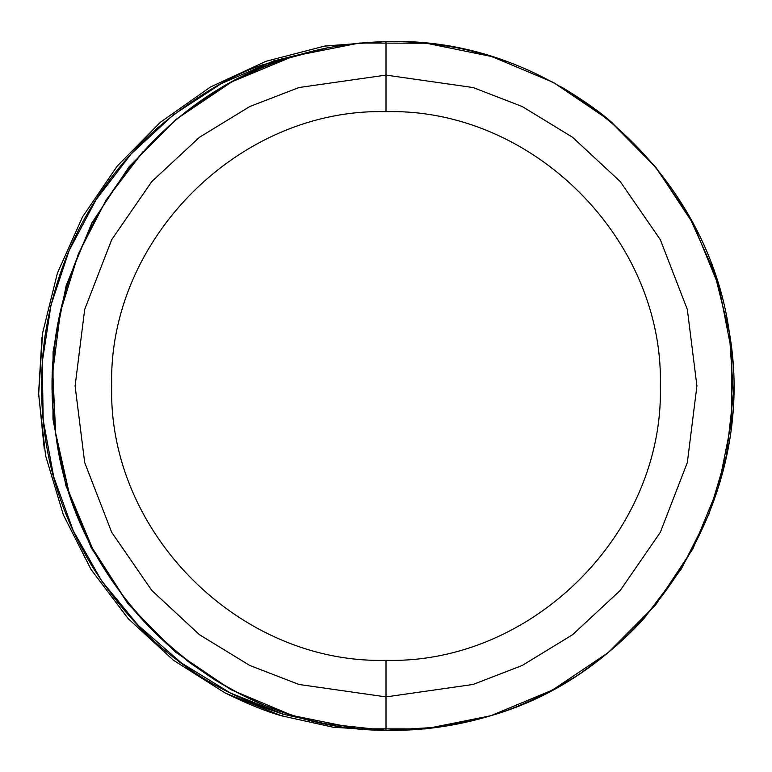 <?xml version="1.0" encoding="UTF-8"?>
<svg xmlns="http://www.w3.org/2000/svg" width="772" height="772" viewBox="0 0 772 772"><rect width="100%" height="100%" fill="white"/><g stroke="black" fill="none" stroke-linecap="round" stroke-linejoin="round"><path stroke-width="1.16" d="M329.895 47.217L262.017 65.031C230.143 75.791 195.683 96.442 158.636 126.975C118.415 162.323 61.596 228.087 44.93 336.582C29.558 451.302 70.165 531.146 94.609 570.19C119.139 607.622 146.333 637.344 176.19 659.365C205.477 682.419 241.308 700.744 283.671 714.312L329.827 724.773L283.671 714.312L281.751 715.847L283.671 714.312L230.529 693.073L181.603 663.1L138.217 625.378L101.692 580.93L73.292 530.875L53.683 476.758L43.203 420.084L42.219 362.329L51 305.114L69.171 250.456L96.066 199.697L131.028 154.062L173.362 114.825L221.419 83.54L273.77 60.892L329.2 47.353M65.234 479.644L56.028 436.363C50.093 396.827 51.309 356.394 59.685 315.053L65.263 292.26M187.422 111.004C211.364 93.846 228.377 83.106 238.471 78.763C258.987 68.525 277.592 60.998 294.286 56.173C324.211 47.102 354.782 42.267 386.01 41.669L386.01 75.096L298.957 87.535L249.771 106.536L199.475 137.281L151.775 181.574L111.689 239.696L84.679 309.475L75.106 386L84.679 462.524L111.689 532.304L151.775 590.426L199.475 634.719L249.771 665.464L298.957 684.465L386.01 696.904L386.01 730.331L326.064 723.818C308.414 720.469 289.22 714.804 268.492 706.824C253.245 701.169 235.248 692.117 214.481 679.669L189.623 662.656L166.376 643.52C149.314 627.781 135.544 612.958 125.083 599.053L92.418 548.274L68.94 492.082L55.661 433.015L52.766 372.104L60.399 311.985L78.406 253.814L106.111 200.006L142.916 151.766M381.899 41.62L324.887 46.108M63.159 514.393L91.019 569.437L127.911 618.285M224.99 692.87C247.262 703.861 266.186 711.523 281.751 715.847L333.427 727.292L386.01 730.476M333.514 727.205L381.889 730.38M561.553 87.043C583.661 100.408 600.317 112.123 611.501 122.179L654.617 165.874L689.271 216.536L714.447 272.641L729.328 332.452L733.39 393.817L726.52 455.162L709.014 513.998L681.242 569.051L644.437 617.918C632.21 631.728 617.166 645.653 599.284 659.693L582.725 671.679C579.955 674.168 568.231 681.145 547.531 692.609C524.207 704.064 505.303 711.755 490.847 715.673L490.847 715.673C456.426 726.095 421.483 730.978 386.01 730.331L386.01 660.321L386.01 696.904L473.062 684.465L522.248 665.464L572.554 634.719L620.254 590.426L660.33 532.304L687.341 462.524L696.913 386L687.341 309.475L660.33 239.696L620.254 181.574L572.554 137.281L522.248 106.536L473.062 87.535L386.01 75.096L386.01 111.679L386.01 75.096L386.01 111.679L386.01 75.096L473.062 87.535L522.248 106.536L572.554 137.281L620.254 181.574L660.33 239.696L687.341 309.475L696.913 386L687.341 462.524L660.33 532.304L620.254 590.426L572.554 634.719L522.248 665.464L473.062 684.465L386.01 696.904L386.01 660.321L386.01 696.904L298.957 684.465L249.771 665.464L199.475 634.719L151.775 590.426L111.689 532.304L84.679 462.524L75.106 386L84.679 309.475L111.689 239.696L151.775 181.574L199.475 137.281L249.771 106.536L298.957 87.535L386.01 75.096L386.01 41.669C404.403 41.148 424.764 42.624 447.084 46.098C464.31 48.675 483.938 53.751 505.978 61.335M386.01 730.331C223.137 730.254 74.633 596.708 55.661 433.015C30.571 270.856 136.991 100.292 294.286 56.173L293.804 56.047L294.286 56.173C324.211 47.102 354.782 42.267 386.01 41.669C551.382 35.377 706.602 166.945 729.328 332.452C758.654 497.033 649.87 670.241 490.847 715.673L438.795 727.166L386.01 730.331M41.987 337.2L38.6 393.035L44.226 448.59M386.01 111.679C239.619 107.848 107.887 239.32 111.689 386C107.887 532.68 239.619 664.152 386.01 660.321C532.41 664.152 664.132 532.68 660.33 386C664.142 239.32 532.4 107.848 386.01 111.679M490.654 715.798L425.063 728.903L358.208 728.836L292.646 715.596L230.905 689.666L175.389 652.031L128.229 604.148L91.25 547.879L65.852 485.414L52.969 419.157L53.085 351.636L66.199 285.418L91.82 223.05L128.992 166.906L176.315 119.197L231.976 81.755L293.804 56.047L359.414 43.039L426.279 43.222L491.832 56.559L553.563 82.536L609.118 120.152L656.345 167.978L693.43 224.179L718.944 286.605L731.895 352.852L731.779 420.383L718.587 486.582L692.851 548.921L655.563 604.987L608.162 652.639L552.482 690.052L490.654 715.798M281.944 715.982L225.231 693.044L173.468 660.282L128.306 618.729L91.192 569.726L63.333 514.818L45.625 455.789L38.648 394.511L42.614 332.954L57.408 273.105L82.546 216.884L117.219 166.086L160.296 122.343L210.409 87.043L265.925 61.316L325.089 45.973L386.01 41.524"/></g></svg>
